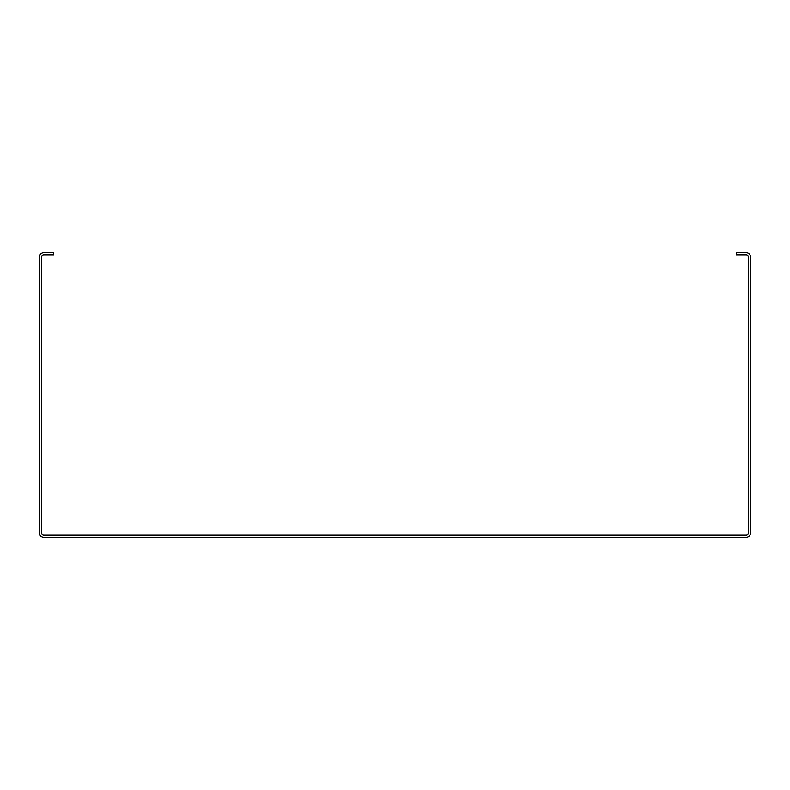 <?xml version="1.0" encoding="UTF-8"?>
<svg xmlns="http://www.w3.org/2000/svg" width="790" height="790" viewBox="0 0 790 790"><rect width="100%" height="100%" fill="white"/><g stroke="black" fill="none" stroke-linecap="round" stroke-linejoin="round"><path stroke-width="1.19" d="M746.234 252.8L736.28 252.8L736.28 254.933L746.234 254.933A2.133 2.133 0 0 1 748.367 257.066L748.367 532.934A2.133 2.133 0 0 1 746.234 535.067L43.766 535.067A2.133 2.133 0 0 1 41.633 532.934L41.633 257.066A2.133 2.133 0 0 1 43.766 254.933L53.72 254.933L53.72 252.8L43.766 252.8A4.266 4.266 0 0 0 39.5 257.066L39.5 532.934A4.266 4.266 0 0 0 43.766 537.2L746.234 537.2A4.266 4.266 0 0 0 750.5 532.934L750.5 257.066A4.266 4.266 0 0 0 746.234 252.8"/></g></svg>
